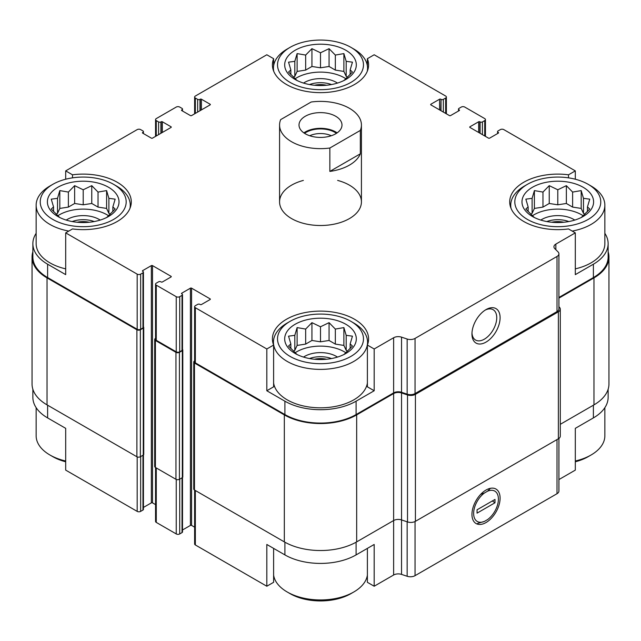 <?xml version="1.0" encoding="UTF-8"?>
<svg xmlns="http://www.w3.org/2000/svg" width="641" height="641" viewBox="0 0 641 641"><rect width="100%" height="100%" fill="white"/><g stroke="black" fill="none" stroke-linecap="round" stroke-linejoin="round"><path stroke-width="0.96" d="M608.133 389.247L608.133 397.356A50.335 29.061 0 0 1 593.39 417.908L575.306 428.348L575.306 470.117L558.92 479.572M558.92 297.456L593.39 277.561L593.39 264.196L575.306 274.636L575.306 232.867L568.503 228.941A48.083 27.763 180 0 1 509.707 201.875A48.083 27.763 180 0 1 568.503 174.809L575.306 170.883L575.306 179.216M568.503 174.809L568.503 177.845M440.736 110.573L441.024 99.379A1.635 0.945 0 0 0 443.34 99.379L445.655 98.041A2.452 1.418 0 0 0 446.376 97.039A2.452 1.418 0 0 0 445.655 96.038L374.184 54.765L367.381 58.692L367.381 65.815M367.381 58.692A48.083 27.763 180 0 1 368.583 64.877A48.083 27.763 180 0 1 320.5 92.641A48.083 27.763 180 0 1 272.417 64.877A48.083 27.763 180 0 1 273.619 58.692L266.816 54.765L195.345 96.038A2.452 1.418 0 0 0 194.624 97.039A2.452 1.418 0 0 0 195.345 98.041L197.66 99.379A1.635 0.945 0 0 0 199.976 99.379L200.264 99.211A0.817 0.473 0 0 1 201.418 99.211L210.104 104.219A0.817 0.473 0 0 1 210.104 104.892L191.579 115.58A0.817 0.473 0 0 1 190.425 115.58L181.74 110.573L181.74 109.899A0.817 0.473 0 0 0 181.74 110.573M273.619 58.692L273.619 65.815M266.816 390.754L273.619 386.827L273.619 345.058A48.083 27.763 180 0 1 272.417 338.873A48.083 27.763 180 0 1 320.5 311.117A48.083 27.763 180 0 1 368.583 338.873A48.083 27.763 180 0 1 367.381 345.058L374.184 348.984L374.184 390.754L356.092 401.194A50.335 29.061 0 0 1 284.908 401.194L266.816 390.754L266.816 348.984L273.619 345.058M367.381 345.058L367.381 386.827L374.184 390.754M273.619 548.392L273.619 582.308L266.816 586.235L266.816 544.465L284.908 554.906A50.335 29.061 0 0 0 356.092 554.906L356.092 542.206M367.381 548.392L367.381 582.308L374.184 586.235L374.184 544.465L356.092 554.906M143.44 454.95L143.44 509.379A1.635 0.945 0 0 1 142.967 510.044L140.651 511.382A2.452 1.418 0 0 1 137.174 511.382L65.694 470.117L65.694 428.348L47.61 417.908L47.61 405.208M65.694 179.216L65.694 170.883L72.497 174.809A48.083 27.763 180 0 1 131.293 201.875A48.083 27.763 180 0 1 72.497 228.941L65.694 232.867L65.694 274.636L47.61 264.196A50.335 29.061 0 0 1 32.867 243.644A50.335 29.061 0 0 1 36.144 233.332M72.497 174.809L72.497 177.845M182.509 529.987L190.425 525.42A0.817 0.473 0 0 1 191.579 525.42L191.579 288.17L210.104 298.866A0.817 0.473 0 0 1 210.104 299.531L201.418 304.539A0.817 0.473 0 0 1 200.264 304.539L199.976 304.379A1.635 0.945 0 0 0 197.66 304.379L195.345 305.709A2.452 1.418 0 0 0 194.624 306.719A2.452 1.418 0 0 0 195.345 307.72L266.816 348.984M194.624 306.719L194.624 361.853A2.452 1.418 0 0 0 195.345 362.854L284.908 414.559A50.335 29.061 0 0 0 356.092 414.559L393.63 392.885L393.63 337.751L374.184 348.984M555.851 249.702L555.851 244.101L575.306 232.867M593.39 264.196A50.335 29.061 0 0 0 608.133 243.644A50.335 29.061 0 0 0 604.856 233.332M593.39 277.561A50.335 29.061 0 0 0 608.133 257.009L608.133 243.644M575.306 170.883L503.826 129.618A2.452 1.418 0 0 0 500.349 129.618L498.033 130.956A1.635 0.945 0 0 0 497.56 131.621A1.635 0.945 0 0 0 498.033 132.286L498.329 132.455A0.817 0.473 0 0 1 498.329 133.128L489.644 138.136A0.817 0.473 0 0 1 488.49 138.136L469.965 127.447L469.965 126.774A0.817 0.473 0 0 0 469.965 127.447M162.349 132.455L162.349 121.766L171.035 126.774A0.817 0.473 0 0 1 171.035 127.447L152.51 138.136A0.817 0.473 0 0 1 151.356 138.136L142.671 133.128L142.967 132.286A1.635 0.945 0 0 0 143.44 131.621A1.635 0.945 0 0 0 142.967 130.956L140.651 129.618A2.452 1.418 0 0 0 137.174 129.618L65.694 170.883M32.867 243.644L32.867 257.009A50.335 29.061 0 0 0 47.61 277.561L137.174 329.274A2.452 1.418 0 0 0 140.651 329.274L142.967 327.936A1.635 0.945 0 0 0 143.44 327.263L143.44 272.129A1.635 0.945 0 0 0 142.967 271.464L142.671 270.63A0.817 0.473 0 0 0 142.671 271.295M65.694 232.867L137.174 274.132A2.452 1.418 0 0 0 140.651 274.132L142.967 272.802A1.635 0.945 0 0 0 143.44 272.129M337.639 180.417A40.928 23.629 180 0 1 361.428 201.875A40.928 23.629 180 0 1 336.164 223.709A40.928 23.629 180 0 1 291.559 218.581A40.928 23.629 180 0 1 279.572 201.875A40.928 23.629 180 0 1 303.361 180.417M469.965 126.774L478.651 121.766A0.817 0.473 0 0 1 479.805 121.766L480.093 121.934A1.635 0.945 0 0 0 482.409 121.934L484.724 120.596A2.452 1.418 0 0 0 485.445 119.595A2.452 1.418 0 0 0 484.724 118.593L464.757 107.063A2.452 1.418 0 0 0 461.288 107.063L458.972 108.401A1.635 0.945 0 0 0 458.491 109.066A1.635 0.945 0 0 0 458.972 109.731L459.26 109.899A0.817 0.473 0 0 1 459.26 110.573L450.575 115.58A0.817 0.473 0 0 1 449.421 115.58L430.896 104.892L430.896 104.219A0.817 0.473 0 0 0 430.896 104.892M430.896 104.219L439.582 99.211A0.817 0.473 0 0 1 440.736 99.211M181.74 109.899L182.028 109.731A1.635 0.945 0 0 0 182.509 109.066A1.635 0.945 0 0 0 182.028 108.401L179.712 107.063A2.452 1.418 0 0 0 176.243 107.063L156.276 118.593A2.452 1.418 0 0 0 155.555 119.595A2.452 1.418 0 0 0 156.276 120.596L158.591 121.934A1.635 0.945 0 0 0 160.907 121.934L161.195 121.766A0.817 0.473 0 0 1 162.349 121.766M142.671 132.455A0.817 0.473 0 0 0 142.671 133.128M142.671 270.63L151.356 265.614A0.817 0.473 0 0 1 152.51 265.614L171.035 276.311A0.817 0.473 0 0 1 171.035 276.976L162.349 281.984A0.817 0.473 0 0 1 161.195 281.984L160.907 281.824A1.635 0.945 0 0 0 158.591 281.824L156.276 283.154A2.452 1.418 0 0 0 155.555 284.163A2.452 1.418 0 0 0 156.276 285.165L176.243 296.687A2.452 1.418 0 0 0 179.712 296.687L182.028 295.357A1.635 0.945 0 0 0 182.509 294.684A1.635 0.945 0 0 0 182.028 294.019L181.74 293.185A0.817 0.473 0 0 0 181.74 293.85M181.74 293.185L190.425 288.17A0.817 0.473 0 0 1 191.579 288.17M393.63 392.885A6.546 3.782 0 0 1 401.538 392.284L401.538 337.15A6.546 3.782 0 0 0 393.63 337.751M401.538 337.15L407.147 339.025A6.546 3.782 0 0 0 415.048 338.424L557.005 256.464A6.546 3.782 0 0 0 558.92 253.788A6.546 3.782 0 0 0 558.047 251.897L554.81 248.66A6.546 3.782 0 0 1 553.928 246.769A6.546 3.782 0 0 1 555.851 244.101M32.867 251.753A51.16 29.534 0 0 0 32.05 257.009L32.05 383.991A51.16 29.534 0 0 0 47.033 404.872L136.886 456.753A2.452 1.418 0 0 0 140.363 456.753L143.255 455.078A1.635 0.945 0 0 0 143.736 454.413L143.736 327.431A1.635 0.945 0 0 0 143.44 326.894M155.555 338.376L155.41 338.456A2.452 1.418 0 0 0 154.689 339.466L154.689 466.44A2.452 1.418 0 0 0 155.41 467.441L175.954 479.308A2.452 1.418 0 0 0 179.424 479.308L182.316 477.633A1.635 0.945 0 0 0 182.797 476.968L182.797 349.986A1.635 0.945 0 0 0 182.509 349.449M401.538 392.284L407.147 394.159A6.546 3.782 0 0 0 415.048 393.558L557.005 311.598A6.546 3.782 0 0 0 558.92 308.922L558.92 253.788M486.03 342.102A19.903 11.49 120 0 0 500.1 317.72A19.903 11.49 120 0 0 486.03 309.595A19.903 11.49 120 0 0 471.952 333.969A19.903 11.49 120 0 0 486.03 342.102M143.44 507.432L151.356 502.865L151.356 265.614M155.555 504.619L152.51 502.865A0.817 0.473 0 0 0 151.356 502.865M155.555 284.163L155.555 339.297A2.452 1.418 0 0 0 156.276 340.299L176.243 351.829A2.452 1.418 0 0 0 179.712 351.829L182.028 350.491A1.635 0.945 0 0 0 182.509 349.818L182.509 294.684M191.579 525.42L194.624 527.174M32.05 257.009A51.16 29.534 0 0 0 47.033 277.898L136.886 329.77A2.452 1.418 0 0 0 140.363 329.77L143.255 328.104A1.635 0.945 0 0 0 143.736 327.431M154.689 339.466A2.452 1.418 0 0 0 155.41 340.467L175.954 352.326A2.452 1.418 0 0 0 179.424 352.326L182.316 350.659A1.635 0.945 0 0 0 182.797 349.986M194.624 360.931L194.471 361.011A2.452 1.418 0 0 0 193.758 362.021A2.452 1.418 0 0 0 194.471 363.022L284.324 414.895A51.16 29.534 0 0 0 356.676 414.895L393.63 393.558A6.546 3.782 0 0 1 401.538 392.957L407.516 394.944A6.546 3.782 0 0 0 415.416 394.343L558.375 311.814A6.546 3.782 0 0 0 560.29 309.138A6.546 3.782 0 0 0 559.417 307.247L558.92 306.759M193.758 362.021L193.758 488.995A2.452 1.418 0 0 0 194.471 489.996L284.324 541.877A51.16 29.534 0 0 0 356.676 541.877L393.63 520.532L393.63 393.558M393.63 575.001A6.546 3.782 0 0 1 401.538 574.4L401.538 519.931A6.546 3.782 0 0 0 393.63 520.532L393.63 575.001L374.184 586.235M401.538 392.957L401.538 519.931L407.516 521.926A6.546 3.782 0 0 0 415.416 521.325L558.375 438.789A6.546 3.782 0 0 0 560.29 436.112L560.29 309.138M558.92 298.129L593.967 277.898A51.16 29.534 0 0 0 608.95 257.009A51.16 29.534 0 0 0 608.133 251.753M560.29 424.318L593.967 404.872A51.16 29.534 0 0 0 608.95 383.991L608.95 257.009M194.624 490.085L194.624 543.961A2.452 1.418 0 0 0 195.345 544.962L266.816 586.235M401.538 574.4L407.147 576.267A6.546 3.782 0 0 0 415.048 575.666L557.005 493.714A6.546 3.782 0 0 0 558.92 491.038L558.92 438.428M486.03 522.543A19.903 11.49 120 0 0 500.1 498.161A19.903 11.49 120 0 0 486.03 490.036A19.903 11.49 120 0 0 471.952 514.411A19.903 11.49 120 0 0 486.03 522.543M32.867 389.247L32.867 397.356A50.335 29.061 0 0 0 47.61 417.908M155.555 467.529L155.555 521.405A2.452 1.418 0 0 0 156.276 522.407L176.243 533.937A2.452 1.418 0 0 0 179.712 533.937L182.028 532.599A1.635 0.945 0 0 0 182.509 531.934L182.509 477.505M471.976 332.951A17.531 10.12 120 0 0 475.582 340.05A17.531 10.12 120 0 0 484.348 339.185A17.531 10.12 120 0 0 495.797 323.737A17.531 10.12 120 0 0 493.113 309.691A17.531 10.12 120 0 0 485.157 310.124M588.182 184.336A42.971 24.807 180 0 1 588.182 219.422A42.971 24.807 180 0 1 527.407 219.422A42.971 24.807 180 0 1 527.407 184.336A42.971 24.807 180 0 1 588.182 184.336L591.074 186.002A47.065 27.17 180 0 1 604.856 205.216L604.856 243.644A47.065 27.17 180 0 1 575.306 268.867M65.694 268.867A47.065 27.17 180 0 1 49.926 262.858A47.065 27.17 180 0 1 36.144 243.644L36.144 205.216A47.065 27.17 180 0 1 49.926 186.002L52.818 184.336A42.971 24.807 180 0 1 113.593 184.336A42.971 24.807 180 0 1 113.593 219.422A42.971 24.807 180 0 1 52.818 219.422A42.971 24.807 180 0 1 52.818 184.336M367.381 383.046A47.065 27.17 180 0 1 336.573 406.186A47.065 27.17 180 0 1 287.224 399.856A47.065 27.17 180 0 1 273.619 383.046M57.882 216.498A35.808 20.672 180 0 1 73.939 181.908A35.808 20.672 180 0 1 117.792 207.227A35.808 20.672 180 0 1 57.882 216.498M68.787 231.081A47.065 27.17 180 0 1 49.926 224.43A47.065 27.17 180 0 1 36.144 205.216M113.593 184.336L116.486 186.002A47.065 27.17 180 0 1 130.267 205.216A47.065 27.17 180 0 1 129.947 208.405M106.598 217.611L115.156 209.046L112.864 206.899L115.156 199.159L108.89 198.333L106.598 190.601L98.033 192.068L91.767 185.658L83.21 189.776L74.644 185.658L68.379 192.068L59.813 190.601L57.522 198.333L51.256 199.159L53.548 206.899L51.256 209.046L59.813 217.611M110.3 214.174L108.89 213.365L106.598 208.421L98.033 207.099L91.767 203.477L83.21 204.799L74.644 203.477L68.379 207.099L59.813 208.421L57.522 213.365L56.112 214.174M57.778 215.785A33.765 19.494 180 0 1 108.641 215.785M66.223 220.079A22.507 12.996 180 0 1 100.188 220.079M72.185 221.546A20.464 11.81 180 0 1 94.227 221.546M77.128 222.251A17.139 9.895 180 0 1 89.283 222.251M290.117 356.42A42.971 24.807 180 0 1 290.117 321.333A42.971 24.807 180 0 1 350.883 321.333A42.971 24.807 180 0 1 350.883 356.42A42.971 24.807 180 0 1 290.117 356.42M295.18 353.495A35.808 20.672 180 0 1 311.23 318.906A35.808 20.672 180 0 1 355.09 344.225A35.808 20.672 180 0 1 295.18 353.495M350.883 321.333L353.776 323.008A47.065 27.17 180 0 1 367.565 342.222A47.065 27.17 180 0 1 338.512 367.325A47.065 27.17 180 0 1 287.224 361.428A47.065 27.17 180 0 1 273.435 342.222A47.065 27.17 180 0 1 287.224 323.008L290.117 321.333M343.888 354.609L352.454 346.052L350.154 343.897L352.454 336.164L346.188 335.339L343.888 327.599L335.331 329.073L329.065 322.655L320.5 326.774L311.935 322.655L305.669 329.073L297.112 327.599L294.812 335.339L288.546 336.164L290.846 343.897L288.546 346.052L297.112 354.609M347.59 351.18L346.188 350.363L343.888 345.419L335.331 344.097L329.065 340.475L320.5 341.805L311.935 340.475L305.669 344.097L297.112 345.419L294.812 350.363L293.41 351.18M295.068 352.79A33.765 19.494 180 0 1 345.932 352.79M303.522 357.077A22.507 12.996 180 0 1 337.478 357.077M309.483 358.551A20.464 11.81 180 0 1 331.517 358.551M314.419 359.248A17.139 9.895 180 0 1 326.581 359.248M65.694 461.007A47.065 27.17 180 0 1 49.926 454.998L49.926 454.998A47.065 27.17 180 0 1 36.144 435.784L36.144 407.668M52.818 456.664L49.926 454.998L52.818 456.664A42.971 24.807 180 0 0 65.694 461.784M367.381 575.185A47.065 27.17 180 0 1 353.776 591.996A47.065 27.17 180 0 1 287.224 591.996L287.224 591.996A47.065 27.17 180 0 1 273.619 575.185M290.117 593.67L287.224 591.996L290.117 593.67A42.971 24.807 180 0 0 350.883 593.67L353.776 591.996M290.117 82.417A42.971 24.807 180 0 1 290.117 47.33A42.971 24.807 180 0 1 350.883 47.33A42.971 24.807 180 0 1 350.883 82.417A42.971 24.807 180 0 1 290.117 82.417M295.18 79.492A35.808 20.672 180 0 1 311.23 44.902A35.808 20.672 180 0 1 355.09 70.23A35.808 20.672 180 0 1 295.18 79.492M273.763 71.399A47.065 27.17 180 0 1 273.435 68.218A47.065 27.17 180 0 1 287.224 49.004L290.117 47.33M350.883 47.33L353.776 49.004A47.065 27.17 180 0 1 367.565 68.218A47.065 27.17 180 0 1 367.237 71.399M532.471 216.498A35.808 20.672 180 0 1 548.528 181.908A35.808 20.672 180 0 1 592.38 207.227A35.808 20.672 180 0 1 532.471 216.498M511.053 208.405A47.065 27.17 180 0 1 510.733 205.216A47.065 27.17 180 0 1 524.514 186.002L527.407 184.336M604.856 205.216A47.065 27.17 180 0 1 572.213 231.081M604.856 407.668L604.856 435.784A47.065 27.17 180 0 1 591.074 454.998A47.065 27.17 180 0 1 575.306 461.007M591.074 454.998L588.182 456.664A42.971 24.807 180 0 1 575.306 461.784M581.187 217.611L589.744 209.046L587.452 206.899L589.744 199.159L583.478 198.333L581.187 190.601L572.621 192.068L566.356 185.658L557.79 189.776L549.233 185.658L542.967 192.068L534.402 190.601L532.11 198.333L525.844 199.159L528.136 206.899L525.844 209.046L534.402 217.611M584.888 214.174L583.478 213.365L581.187 208.421L572.621 207.099L566.356 203.477L557.79 204.799L549.233 203.477L542.967 207.099L534.402 208.421L532.11 213.365L530.7 214.174M532.359 215.785A33.765 19.494 180 0 1 583.222 215.785M540.812 220.079A22.507 12.996 180 0 1 574.777 220.079M546.773 221.546A20.464 11.81 180 0 1 568.815 221.546M551.717 222.251A17.139 9.895 180 0 1 563.872 222.251M343.888 80.606L352.454 72.048L350.154 69.901L352.454 62.161L346.188 61.336L343.888 53.604L335.331 55.07L329.065 48.66L320.5 52.778L311.935 48.66L305.669 55.07L297.112 53.604L294.812 61.336L288.546 62.161L290.846 69.901L288.546 72.048L297.112 80.606M347.59 77.176L346.188 76.367L343.888 71.423L335.331 70.093L329.065 66.48L320.5 67.802L311.935 66.48L305.669 70.093L297.112 71.423L294.812 76.367L293.41 77.176M295.068 78.787A33.765 19.494 180 0 1 345.932 78.787M303.522 83.082A22.507 12.996 180 0 1 337.478 83.082M309.483 84.548A20.464 11.81 180 0 1 331.517 84.548M314.419 85.253A17.139 9.895 180 0 1 326.581 85.253M350.154 74.596L350.154 69.901M346.188 76.367L346.188 61.336M343.888 71.423L343.888 53.604M335.331 70.093L335.331 55.07M329.065 66.48L329.065 48.66M320.5 67.802L320.5 52.778M311.935 66.48L311.935 48.66M305.669 70.093L305.669 55.07M297.112 71.423L297.112 53.604M294.812 76.367L294.812 61.336M290.846 74.596L290.846 69.901M112.864 211.594L112.864 206.899M108.89 213.365L108.89 198.333M106.598 208.421L106.598 190.601M98.033 207.099L98.033 192.068M91.767 203.477L91.767 185.658M83.21 204.799L83.21 189.776M74.644 203.477L74.644 185.658M68.379 207.099L68.379 192.068M59.813 208.421L59.813 190.601M57.522 213.365L57.522 198.333M53.548 211.594L53.548 206.899M350.154 348.6L350.154 343.897M346.188 350.363L346.188 335.339M343.888 345.419L343.888 327.599M335.331 344.097L335.331 329.073M329.065 340.475L329.065 322.655M320.5 341.805L320.5 326.774M311.935 340.475L311.935 322.655M305.669 344.097L305.669 329.073M297.112 345.419L297.112 327.599M294.812 350.363L294.812 335.339M290.846 348.6L290.846 343.897M587.452 211.594L587.452 206.899M583.478 213.365L583.478 198.333M581.187 208.421L581.187 190.601M572.621 207.099L572.621 192.068M566.356 203.477L566.356 185.658M557.79 204.799L557.79 189.776M549.233 203.477L549.233 185.658M542.967 207.099L542.967 192.068M534.402 208.421L534.402 190.601M532.11 213.365L532.11 198.333M528.136 211.594L528.136 206.899M360.338 130.419L329.851 148.023A40.928 23.629 180 0 1 279.572 125.019A40.928 23.629 180 0 1 280.662 119.619L311.149 102.015A40.928 23.629 180 0 1 349.441 108.313A40.928 23.629 180 0 1 361.428 125.019A40.928 23.629 180 0 1 360.338 130.419L360.338 153.808A40.928 23.629 180 0 1 329.851 171.411L329.851 148.023M335.692 116.253A21.49 12.403 180 0 1 341.99 125.019A21.49 12.403 180 0 1 320.5 137.422A21.49 12.403 180 0 1 299.01 125.019A21.49 12.403 180 0 1 312.279 113.561A21.49 12.403 180 0 1 335.692 116.253M360.338 153.808L329.851 171.411M303.866 132.871A21.49 12.403 180 0 1 335.692 131.958A21.49 12.403 180 0 1 337.134 132.871M304.547 133.328A20.464 11.81 180 0 1 334.971 132.375A20.464 11.81 180 0 1 336.453 133.328M309.715 135.748A17.139 9.895 180 0 1 331.285 135.748M487.561 491.198L484.492 492.969A17.531 10.12 120 0 0 473.635 513.441A17.531 10.12 120 0 0 484.492 521.373L487.561 519.603A17.531 10.12 120 0 0 498.418 499.131A17.531 10.12 120 0 0 487.561 491.198L490.437 488.306M494.996 502.776L477.056 513.137L477.056 509.795L494.996 499.435L494.996 502.776L492.336 500.974M477.497 523.473L484.492 521.373M484.492 492.969L480.71 494.307M195.345 362.854L195.345 307.72M284.908 414.559L284.908 401.194M356.092 414.559L356.092 401.194M47.61 277.561L47.61 264.196M137.174 329.274L137.174 274.132M407.147 394.159L407.147 339.025M415.048 393.558L415.048 338.424M557.005 311.598L557.005 256.464M498.033 133.296L498.033 132.286M498.329 133.128L498.329 132.455M478.651 132.455L478.651 121.766M479.805 133.128L479.805 121.766M480.093 133.296L480.093 121.934M482.409 134.626L482.409 121.934M484.724 135.964L484.724 120.596M458.972 110.741L458.972 109.731M459.26 110.573L459.26 109.899M439.582 109.899L439.582 99.211M441.024 110.741L441.024 99.379M443.34 112.071L443.34 99.379M445.655 113.409L445.655 98.041M195.345 113.409L195.345 98.041M197.66 112.071L197.66 99.379M199.976 110.741L199.976 99.379M200.264 110.573L200.264 99.211M201.418 109.899L201.418 99.211M210.104 104.892L210.104 104.219M182.028 110.741L182.028 109.731M156.276 135.964L156.276 120.596M158.591 134.626L158.591 121.934M160.907 133.296L160.907 121.934M161.195 133.128L161.195 121.766M171.035 127.447L171.035 126.774M142.967 133.296L142.967 132.286M140.651 329.274L140.651 274.132M142.967 327.936L142.967 272.802M152.51 502.865L152.51 265.614M171.035 276.976L171.035 276.311M156.276 340.299L156.276 285.165M176.243 351.829L176.243 296.687M179.712 351.829L179.712 296.687M182.028 350.491L182.028 295.357M190.425 525.42L190.425 288.17M210.104 299.531L210.104 298.866M194.471 489.996L194.471 363.022M284.324 541.877L284.324 414.895M356.676 541.877L356.676 414.895M407.516 521.926L407.516 394.944M415.416 521.325L415.416 394.343M558.375 438.789L558.375 311.814M593.967 404.872L593.967 277.898M47.033 404.872L47.033 277.898M136.886 456.753L136.886 329.77M140.363 456.753L140.363 329.77M143.255 455.078L143.255 328.104M155.41 467.441L155.41 340.467M175.954 479.308L175.954 352.326M179.424 479.308L179.424 352.326M182.316 477.633L182.316 350.659M195.345 544.962L195.345 490.501M284.908 554.906L284.908 542.206M407.147 576.267L407.147 521.806M415.048 575.666L415.048 521.518M557.005 493.714L557.005 439.582M593.39 417.908L593.39 405.208M137.174 511.382L137.174 456.889M140.651 511.382L140.651 456.584M142.967 510.044L142.967 455.246M156.276 522.407L156.276 467.946M176.243 533.937L176.243 479.444M179.712 533.937L179.712 479.139M182.028 532.599L182.028 477.801M497.56 133.568L497.56 131.621M485.445 136.381L485.445 119.595M458.491 111.013L458.491 109.066M446.376 113.826L446.376 97.039M194.624 113.826L194.624 97.039M182.509 111.013L182.509 109.066M155.555 136.381L155.555 119.595M143.44 133.568L143.44 131.621M130.267 205.216L130.267 207.572M273.435 342.222L273.435 344.57M367.565 342.222L367.565 344.57M273.435 68.218L273.435 70.574M367.565 68.218L367.565 70.574M510.733 205.216L510.733 207.572M279.572 125.019L279.572 201.875M361.428 125.019L361.428 201.875"/></g></svg>
